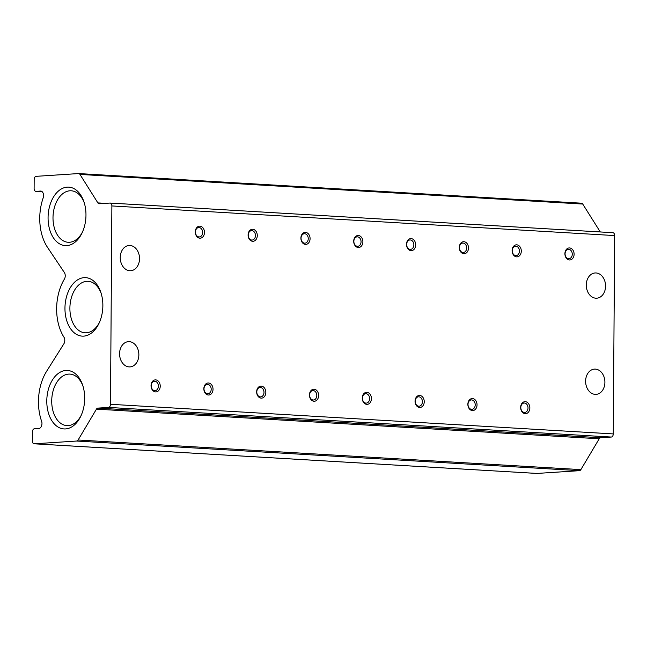 <?xml version="1.0" encoding="UTF-8"?>
<svg xmlns="http://www.w3.org/2000/svg" width="647" height="647" viewBox="0 0 647 647"><rect width="100%" height="100%" fill="white"/><g stroke="black" fill="none" stroke-linecap="round" stroke-linejoin="round"><path stroke-width="0.97" d="M604.896 382.312A12.649 9.624 -93.7 0 1 596.081 394.363A12.649 9.624 -93.7 0 1 585.616 381.172A12.649 9.624 -93.7 0 1 594.431 369.122A12.649 9.624 -93.7 0 1 604.896 382.312M605.568 286.144A12.649 9.624 -93.7 0 1 596.752 298.194A12.649 9.624 -93.7 0 1 586.287 285.012A12.649 9.624 -93.7 0 1 595.103 272.961A12.649 9.624 -93.7 0 1 605.568 286.144M138.854 354.847A12.649 9.624 -93.7 0 1 130.039 366.898A12.649 9.624 -93.7 0 1 119.574 353.707A12.649 9.624 -93.7 0 1 128.389 341.656A12.649 9.624 -93.7 0 1 138.854 354.847M139.526 258.679A12.649 9.624 -93.7 0 1 130.71 270.729A12.649 9.624 -93.7 0 1 120.245 257.538A12.649 9.624 -93.7 0 1 129.06 245.488A12.649 9.624 -93.7 0 1 139.526 258.679M574.099 254.222A6.025 4.586 -93.7 0 1 569.465 259.965A6.025 4.586 -93.7 0 1 564.912 253.681A6.025 4.586 -93.7 0 1 569.546 247.947A6.025 4.586 -93.7 0 1 574.099 254.222M565.066 253.794A4.715 3.591 86.3 0 0 568.972 258.719A4.715 3.591 86.3 0 0 572.263 254.222A4.715 3.591 86.3 0 0 568.357 249.305A4.715 3.591 86.3 0 0 565.066 253.794M521.296 251.117A6.025 4.586 -93.7 0 1 516.662 256.851A6.025 4.586 -93.7 0 1 512.109 250.575A6.025 4.586 -93.7 0 1 516.743 244.833A6.025 4.586 -93.7 0 1 521.296 251.117M512.262 250.688A4.715 3.591 86.3 0 0 516.169 255.605A4.715 3.591 86.3 0 0 519.46 251.109A4.715 3.591 86.3 0 0 515.554 246.192A4.715 3.591 86.3 0 0 512.262 250.688M468.493 248.003A6.025 4.586 -93.7 0 1 463.859 253.737A6.025 4.586 -93.7 0 1 459.305 247.461A6.025 4.586 -93.7 0 1 463.939 241.719A6.025 4.586 -93.7 0 1 468.493 248.003M459.459 247.575A4.715 3.591 86.3 0 0 463.365 252.492A4.715 3.591 86.3 0 0 466.657 247.995A4.715 3.591 86.3 0 0 462.751 243.078A4.715 3.591 86.3 0 0 459.459 247.575M415.689 244.889A6.025 4.586 -93.7 0 1 411.055 250.632A6.025 4.586 -93.7 0 1 406.51 244.348A6.025 4.586 -93.7 0 1 411.136 238.606A6.025 4.586 -93.7 0 1 415.689 244.889M406.656 244.461A4.715 3.591 86.3 0 0 410.562 249.378A4.715 3.591 86.3 0 0 413.854 244.889A4.715 3.591 86.3 0 0 409.947 239.964A4.715 3.591 86.3 0 0 406.656 244.461M362.886 241.776A6.025 4.586 -93.7 0 1 358.252 247.518A6.025 4.586 -93.7 0 1 353.707 241.234A6.025 4.586 -93.7 0 1 358.341 235.5A6.025 4.586 -93.7 0 1 362.886 241.776M353.852 241.347A4.715 3.591 86.3 0 0 357.759 246.272A4.715 3.591 86.3 0 0 361.05 241.776A4.715 3.591 86.3 0 0 357.144 236.851A4.715 3.591 86.3 0 0 353.852 241.347M310.083 238.662A6.025 4.586 -93.7 0 1 305.449 244.404A6.025 4.586 -93.7 0 1 300.904 238.128A6.025 4.586 -93.7 0 1 305.538 232.386A6.025 4.586 -93.7 0 1 310.083 238.662M301.049 238.242A4.715 3.591 86.3 0 0 304.955 243.159A4.715 3.591 86.3 0 0 308.247 238.662A4.715 3.591 86.3 0 0 304.341 233.745A4.715 3.591 86.3 0 0 301.049 238.242M257.28 235.557A6.025 4.586 -93.7 0 1 252.645 241.291A6.025 4.586 -93.7 0 1 248.1 235.015A6.025 4.586 -93.7 0 1 252.734 229.273A6.025 4.586 -93.7 0 1 257.28 235.557M248.246 235.128A4.715 3.591 86.3 0 0 252.152 240.045A4.715 3.591 86.3 0 0 255.444 235.548A4.715 3.591 86.3 0 0 251.537 230.631A4.715 3.591 86.3 0 0 248.246 235.128M204.476 232.443A6.025 4.586 -93.7 0 1 199.842 238.185A6.025 4.586 -93.7 0 1 195.297 231.901A6.025 4.586 -93.7 0 1 199.931 226.159A6.025 4.586 -93.7 0 1 204.476 232.443M195.443 232.014A4.715 3.591 86.3 0 0 199.349 236.931A4.715 3.591 86.3 0 0 202.64 232.435A4.715 3.591 86.3 0 0 198.734 227.518A4.715 3.591 86.3 0 0 195.443 232.014M529.844 407.95A6.025 4.586 -93.7 0 1 525.21 413.692A6.025 4.586 -93.7 0 1 520.665 407.416A6.025 4.586 -93.7 0 1 525.299 401.674A6.025 4.586 -93.7 0 1 529.844 407.95M520.811 407.529A4.715 3.591 86.3 0 0 524.717 412.446A4.715 3.591 86.3 0 0 528.009 407.95A4.715 3.591 86.3 0 0 524.102 403.032A4.715 3.591 86.3 0 0 520.811 407.529M477.041 404.844A6.025 4.586 -93.7 0 1 472.407 410.578A6.025 4.586 -93.7 0 1 467.862 404.302A6.025 4.586 -93.7 0 1 472.496 398.56A6.025 4.586 -93.7 0 1 477.041 404.844M468.007 404.415A4.715 3.591 86.3 0 0 471.914 409.333A4.715 3.591 86.3 0 0 475.205 404.836A4.715 3.591 86.3 0 0 471.299 399.919A4.715 3.591 86.3 0 0 468.007 404.415M424.238 401.73A6.025 4.586 -93.7 0 1 419.604 407.473A6.025 4.586 -93.7 0 1 415.059 401.189A6.025 4.586 -93.7 0 1 419.693 395.446A6.025 4.586 -93.7 0 1 424.238 401.73M415.204 401.302A4.715 3.591 86.3 0 0 419.11 406.219A4.715 3.591 86.3 0 0 422.402 401.722A4.715 3.591 86.3 0 0 418.496 396.805A4.715 3.591 86.3 0 0 415.204 401.302M371.435 398.617A6.025 4.586 -93.7 0 1 366.8 404.359A6.025 4.586 -93.7 0 1 362.255 398.075A6.025 4.586 -93.7 0 1 366.889 392.333A6.025 4.586 -93.7 0 1 371.435 398.617M362.409 398.188A4.715 3.591 86.3 0 0 366.307 403.113A4.715 3.591 86.3 0 0 369.599 398.617A4.715 3.591 86.3 0 0 365.692 393.691A4.715 3.591 86.3 0 0 362.409 398.188M318.631 395.503A6.025 4.586 -93.7 0 1 314.005 401.245A6.025 4.586 -93.7 0 1 309.452 394.961A6.025 4.586 -93.7 0 1 314.086 389.227A6.025 4.586 -93.7 0 1 318.631 395.503M309.606 395.074A4.715 3.591 86.3 0 0 313.504 400A4.715 3.591 86.3 0 0 316.795 395.503A4.715 3.591 86.3 0 0 312.889 390.586A4.715 3.591 86.3 0 0 309.606 395.074M265.836 392.397A6.025 4.586 -93.7 0 1 261.202 398.131A6.025 4.586 -93.7 0 1 256.649 391.856A6.025 4.586 -93.7 0 1 261.283 386.113A6.025 4.586 -93.7 0 1 265.836 392.397M256.802 391.969A4.715 3.591 86.3 0 0 260.709 396.886A4.715 3.591 86.3 0 0 263.992 392.389A4.715 3.591 86.3 0 0 260.094 387.472A4.715 3.591 86.3 0 0 256.802 391.969M213.033 389.284A6.025 4.586 -93.7 0 1 208.399 395.018A6.025 4.586 -93.7 0 1 203.845 388.742A6.025 4.586 -93.7 0 1 208.48 383A6.025 4.586 -93.7 0 1 213.033 389.284M203.999 388.855A4.715 3.591 86.3 0 0 207.905 393.772A4.715 3.591 86.3 0 0 211.189 389.276A4.715 3.591 86.3 0 0 207.291 384.358A4.715 3.591 86.3 0 0 203.999 388.855M160.23 386.17A6.025 4.586 -93.7 0 1 155.595 391.912A6.025 4.586 -93.7 0 1 151.042 385.628A6.025 4.586 -93.7 0 1 155.676 379.886A6.025 4.586 -93.7 0 1 160.23 386.17M151.196 385.741A4.715 3.591 86.3 0 0 155.102 390.659A4.715 3.591 86.3 0 0 158.386 386.17A4.715 3.591 86.3 0 0 154.487 381.245A4.715 3.591 86.3 0 0 151.196 385.741M84.118 277.652A29.293 18.909 -86.6 0 0 64.959 308.126A29.293 18.909 -86.6 0 0 83.706 336.125A29.293 18.909 -86.6 0 0 98.942 323.468A29.293 18.909 -86.6 0 0 100.778 292.193A29.293 18.909 -86.6 0 0 84.118 277.652M101.102 293.196A25.791 16.644 -86.6 0 0 88.097 281.299A25.791 16.644 -86.6 0 0 86.763 281.308A25.791 16.644 -86.6 0 0 69.916 307.099A25.791 16.644 -86.6 0 0 85.064 332.793A25.791 16.644 -86.6 0 0 86.399 332.793A25.791 16.644 -86.6 0 0 99.379 322.513M67.223 187.137A29.293 18.909 -86.6 0 0 48.072 217.61A29.293 18.909 -86.6 0 0 66.819 245.609A29.293 18.909 -86.6 0 0 82.048 232.952A29.293 18.909 -86.6 0 0 83.892 201.678A29.293 18.909 -86.6 0 0 67.223 187.137M84.215 202.681A25.791 16.644 -86.6 0 0 71.202 190.784A25.791 16.644 -86.6 0 0 69.868 190.792A25.791 16.644 -86.6 0 0 53.022 216.583A25.791 16.644 -86.6 0 0 68.17 242.277A25.791 16.644 -86.6 0 0 69.504 242.277A25.791 16.644 -86.6 0 0 82.484 231.998M82.937 386A25.791 16.644 -86.6 0 0 69.925 374.103A25.791 16.644 -86.6 0 0 68.59 374.112A25.791 16.644 -86.6 0 0 51.72 400.938A25.791 16.644 -86.6 0 0 66.892 425.597A25.791 16.644 -86.6 0 0 68.226 425.597A25.791 16.644 -86.6 0 0 81.207 415.317M46.786 400.93A29.293 18.909 -86.6 0 0 59.548 427.813A29.293 18.909 -86.6 0 0 80.77 416.264A29.293 18.909 -86.6 0 0 84.692 398.455A29.293 18.909 -86.6 0 0 82.606 384.997A29.293 18.909 -86.6 0 0 61.4 371.604A29.293 18.909 -86.6 0 0 46.786 400.93M97.883 202.907A3.009 1.941 93.4 0 0 99.137 203.756A3.009 1.941 93.4 0 0 99.298 203.756L109.95 203.061A3.009 1.941 93.4 0 1 110.103 203.061A3.009 1.941 93.4 0 1 111.874 205.94L110.491 404.286A3.009 1.941 93.4 0 1 108.526 407.416L97.867 408.111L600.642 437.744A3.009 1.941 -86.6 0 0 599.219 438.779L580.877 469.625A3.009 1.941 -86.6 0 1 579.453 470.668L537.05 473.434A3.009 1.941 -86.6 0 1 536.897 473.434L34.121 443.802A3.009 1.941 93.4 0 1 32.35 440.922L32.415 431.905A3.009 1.941 93.4 0 1 34.38 428.775L39.281 428.451A4.877 3.146 93.4 0 0 41.772 421.731A42.152 27.206 93.4 0 1 46.665 371.2L63.851 343.856A4.82 3.106 93.4 0 0 64.174 337.524A42.152 27.206 93.4 0 1 64.579 278.808A4.82 3.106 93.4 0 0 64.352 272.508L47.53 247.389A42.152 27.206 93.4 0 1 43.341 197.448A4.877 3.146 93.4 0 0 40.939 191.043L36.038 191.358A3.009 1.941 93.4 0 1 35.884 191.358A3.009 1.941 93.4 0 1 34.113 188.479L34.178 179.47A3.009 1.941 93.4 0 1 36.143 176.332L78.554 173.566A3.009 1.941 93.4 0 1 78.708 173.566A3.009 1.941 93.4 0 1 79.961 174.423L97.883 202.907L105.485 203.352M108.526 407.416L611.294 437.048A3.009 1.941 -86.6 0 0 613.267 433.919L614.65 235.573A3.009 1.941 -86.6 0 0 612.879 232.694A3.009 1.941 -86.6 0 0 612.725 232.694L110.257 203.077M599.219 438.779L96.443 409.147L78.109 440A3.009 1.941 93.4 0 1 76.686 441.036L34.275 443.802A3.009 1.941 93.4 0 1 34.121 443.802M96.443 409.147A3.009 1.941 93.4 0 1 97.867 408.111M600.287 231.95L582.737 204.048A3.009 1.941 -86.6 0 0 581.483 203.198A3.009 1.941 -86.6 0 0 581.321 203.198L78.861 173.59M611.294 437.048L600.642 437.744M110.491 404.286L613.267 433.919M614.65 235.573L111.874 205.94M78.109 440L580.877 469.625M582.737 204.048L79.961 174.423M34.275 443.802L537.05 473.434M579.453 470.668L76.686 441.036M36.038 191.358L42.192 191.722M612.879 232.694L110.103 203.061M581.483 203.198L78.708 173.566M42.201 191.73L35.884 191.358"/></g></svg>
